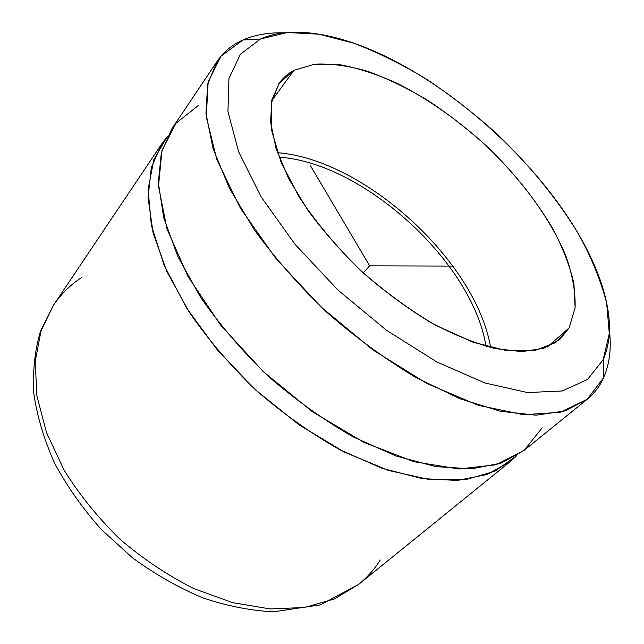 <?xml version="1.0" encoding="UTF-8"?>
<svg xmlns="http://www.w3.org/2000/svg" width="644" height="644" viewBox="0 0 644 644"><rect width="100%" height="100%" fill="white"/><g stroke="black" fill="none" stroke-linecap="round" stroke-linejoin="round"><path stroke-width="0.97" d="M260.458 39.002L242.965 39.984C254.911 34.816 268.588 32.433 283.996 32.828C268.588 32.433 254.911 34.816 242.965 39.984L260.458 39.002L240.365 54.281L228.942 78.584L227.944 111.476L238.594 151.702L261.247 197.032L295.057 244.358L337.867 289.985L386.4 330.211L436.713 361.904L484.876 382.971L527.516 392.55L562.212 390.98L587.578 379.453L603.187 359.666C609.707 344.878 611.14 327.426 607.485 307.317C587.054 192.894 422.81 42.778 307.019 32.699C289.196 31.105 273.676 33.206 260.458 39.002L287.288 32.514L318.973 34.204L353.781 43.212C378.012 52.462 402.403 64.553 426.972 79.478C451.275 95.739 474.628 113.916 497.031 134.008C529.618 165.162 557.752 199.551 578.924 234.69C591.675 258.123 600.908 280.865 606.632 302.905L609.296 333.536L603.187 359.666L603.669 377.634L603.187 359.666L587.578 379.453L562.212 390.98L527.516 392.55L484.876 382.971L436.713 361.904L386.4 330.211L337.867 289.985L295.057 244.358L261.247 197.032L238.594 151.702L227.944 111.476L228.942 78.584L240.365 54.281L260.458 39.002M609.417 330.251C611.51 348.138 609.594 363.932 603.669 377.634L587.223 399.256L560.385 412.265L523.548 414.736L478.154 405.285L426.795 383.446L373.109 350.046L321.404 307.317L275.97 258.655L240.357 208.125L216.859 159.736L206.297 116.862L208.165 81.893L221.037 56.141L242.965 39.984C232.275 44.669 223.669 51.77 217.149 61.301L207.634 84.163L205.975 113.497L213.051 148.539L229.264 187.976L254.396 229.972C275.302 258.59 299.5 286.105 327.007 312.509C355.77 337.537 385.345 359.167 415.718 377.416L459.808 398.684L500.541 411.291L536.066 415.195L565.142 410.92L587.054 399.393C594.34 393.42 599.878 386.159 603.669 377.634C609.594 363.932 611.51 348.138 609.417 330.251M587.054 399.393L523.91 450.534L501.008 463.165L471.448 468.848L436.004 466.642L395.98 456L353.202 436.906C323.972 420.178 295.749 400.037 268.532 376.49C242.635 351.487 220.039 325.188 200.759 297.576L177.905 256.682L163.721 217.777L158.344 182.671L161.346 152.717L171.868 128.776L217.149 61.301M516.721 455.654L494.834 471.271L465.548 479.651L429.645 479.627L388.485 470.458L344.097 451.967L298.985 424.774L255.95 390.248L217.704 350.481L186.575 308.001L164.18 265.449L151.348 225.279L148.112 189.513L153.827 159.599L167.416 136.391L162.038 143.435L151.308 167.577L148.04 197.636L153.063 232.726L166.836 271.494L189.207 312.131C208.149 339.517 230.399 365.551 255.95 390.248C282.837 413.488 310.77 433.307 339.742 449.713L382.222 468.357L422.07 478.589L457.473 480.448L487.114 474.491L510.201 461.643L516.721 455.654M81.643 277.532C70.518 284.745 61.124 293.986 53.444 305.28L40.5 331.169C34.76 350.553 32.546 371.467 33.85 393.911C37.255 416.901 44.259 440.15 54.845 463.648C67.411 486.888 82.955 508.889 101.494 529.658L132.342 557.68C154.769 574.126 178.13 587.473 202.417 597.713C226.769 605.972 250.516 610.665 273.66 611.8L320.551 604.837L358.748 584.317L334.284 599.017L304.427 607.517L270.094 608.926L232.645 602.663L193.788 588.592C167.77 575.47 143.137 558.984 119.873 539.133C98.017 517.752 79.389 494.689 63.989 469.959L46.489 432.518L36.885 395.778L35.211 361.461L40.999 330.96L53.444 305.28L40.999 330.96L35.211 361.461L36.885 395.778L46.489 432.518L63.989 469.959C79.389 494.689 98.017 517.752 119.873 539.133C143.137 558.984 167.77 575.47 193.788 588.592L232.645 602.663L270.094 608.926L304.427 607.517L334.284 599.017L358.748 584.317C367.37 577.274 374.534 569.167 380.242 560.006M279.069 157.225C363.369 162.505 473.147 262.841 485.962 346.319C473.147 262.841 363.369 162.505 279.069 157.225M490.631 347.559C476.141 261.432 364.504 159.39 277.419 152.684C364.504 159.39 476.141 261.432 490.631 347.559M569.167 327.836L547.303 347.011L569.167 327.836L560.039 339.235L543.697 348.34L521.745 351.64L494.793 348.533C474.668 343.228 453.223 334.502 430.474 322.354C407.459 308.379 385.04 291.893 363.216 272.887C342.334 252.859 323.9 232.009 307.921 210.347L288.609 178.525L276.075 148.627L270.561 122.07L271.881 99.901L279.48 82.81C283.32 77.578 288.142 73.424 293.946 70.341L314.683 64.167C330.839 63.354 348.541 65.752 367.772 71.339C387.471 78.544 407.443 88.204 427.688 100.335C447.765 113.626 467.069 128.583 485.616 145.198C512.922 171.376 535.245 199.06 552.576 228.266C562.695 247.417 569.803 265.819 573.901 283.465L575.124 307.671L569.167 327.836L575.124 307.671C575.535 292.038 572.54 275.012 566.132 256.586C550.805 219.145 521.632 179.435 485.616 145.198C457.586 119.76 428.204 99.184 397.469 83.47C377.36 74.358 358.12 68.095 339.75 64.682L314.683 64.167L293.946 70.341L271.679 100.818L293.946 70.341L278.981 83.511L271.14 103.644L271.575 130.201L280.969 162.038L299.363 197.394C315.874 222.043 335.806 245.952 359.159 269.12C383.824 291.048 409.254 309.724 435.441 325.139L472.97 342.189L506.675 350.65L534.649 350.553L555.667 342.584L569.167 327.836M198.626 105.27L175.989 123.254L161.982 150.374L158.496 186.068L166.965 228.878L187.927 276.365L220.699 325.212L263.243 371.58L312.308 411.677L363.9 442.38L413.947 461.708L458.89 468.985L496.13 464.743L524.087 450.389L542.192 427.809M453.762 266.093L369.664 265.843L310.569 165.902M369.664 265.843L363.216 272.887M358.748 584.317L510.201 461.643M53.444 305.28L162.038 143.435"/></g></svg>
